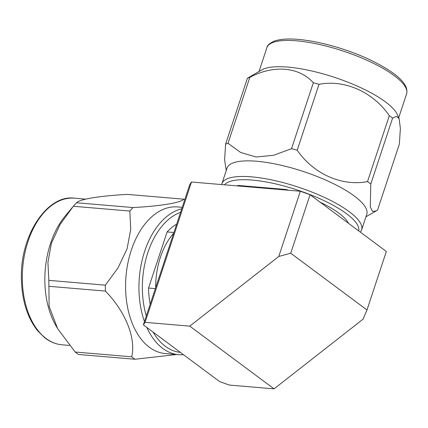 <?xml version="1.0" encoding="UTF-8"?>
<svg xmlns="http://www.w3.org/2000/svg" width="428" height="428" viewBox="0 0 428 428"><rect width="100%" height="100%" fill="white"/><g stroke="black" fill="none" stroke-linecap="round" stroke-linejoin="round"><path stroke-width="0.64" d="M366.989 309.968L363.056 319.176L274.054 388.859L229.371 385.072L219.623 381.599L143.369 324.852L189.775 184.522L191.493 182.018L300.338 191.246L310.081 194.719L290.73 253.221L366.989 309.968L386.34 251.461L310.081 194.719M285.744 190.005L285.915 189.492A61.14 17.227 18.3 0 1 288.616 190.251M320 202.102A61.14 17.227 18.3 0 1 348.462 223.277M173.907 232.506L167.097 231.928L148.537 288.039L155.353 288.616M155.669 287.659A61.14 37.974 -85.2 0 1 173.682 233.196M238.016 185.961L238.187 185.442A61.14 17.227 18.3 0 0 237.101 185.886M274.054 388.859L189.77 326.141L145.081 322.354L143.369 324.852M290.73 253.221L278.772 256.458L189.77 326.141M278.772 256.458L300.338 191.246M191.493 182.018L145.081 322.354M226.251 170.563L224.598 159.804L225.599 144.161A86.574 24.391 18.3 0 1 228.006 143.284L240.654 152.48L256.126 156.996L273.636 155.284L291.532 148.671L313.339 82.743A86.574 24.391 -161.7 0 1 319.015 84.3L297.209 150.228C313.483 173.891 341.592 186.538 367.518 181.6L389.32 115.672A86.574 24.391 -161.7 0 1 392.588 118.107L370.787 184.035L370.284 206.927L372.537 211.4L376.191 210.945L377.566 210.025L399.372 144.097L400.373 128.453L399.121 118.604L396.376 116.411L392.588 118.107M291.532 148.671A86.574 24.391 18.3 0 1 297.209 150.228M367.518 181.6A86.574 24.391 18.3 0 1 370.787 184.035M225.599 144.161L247.405 78.233A86.574 24.391 -161.7 0 1 249.813 77.361L228.006 143.284M249.813 77.361C273.513 64.676 298.969 66.736 313.339 82.743M319.015 84.3C344.738 79.378 372.906 91.843 389.32 115.672M399.121 118.604L397.355 114.592A73.573 20.726 18.3 0 0 339.04 78.896A73.573 20.726 18.3 0 0 265.526 68.32A73.573 20.726 18.3 0 0 261.963 69.812L247.405 78.233M361.612 229.9L366.769 214.305A73.573 20.726 -161.7 0 0 332.155 183.045A73.573 20.726 -161.7 0 0 256.661 161.249A73.573 20.726 -161.7 0 0 227.065 168.102L221.907 183.698A73.573 20.726 18.3 0 1 251.504 176.844A73.573 20.726 18.3 0 1 326.997 198.64A73.573 20.726 18.3 0 1 361.612 229.9A73.573 20.726 18.3 0 1 360.317 232.099M285.915 189.492L238.187 185.442M358.685 230.885A71.128 20.041 -161.7 0 0 300.033 190.915A71.128 20.041 -161.7 0 0 224.529 184.821M221.693 184.58A73.573 20.726 18.3 0 1 221.907 183.698M176.636 354.518L134.981 359.252A86.574 53.768 -85.2 0 1 131.712 356.824C136.109 338.227 125.672 311.926 105.422 291.088A86.574 53.768 -85.2 0 1 105.347 285.16L118.005 267.933L127.046 248.909L130.738 229.456L129.85 211.058L73.338 206.264A86.574 53.768 94.8 0 1 76.532 202.765L133.049 207.559C160.473 206.098 180.884 202.754 183.842 199.186L127.33 194.398C99.703 195.874 79.453 199.229 76.532 202.765M129.85 211.058A86.574 53.768 -85.2 0 1 133.049 207.559M183.842 199.186A86.574 53.768 -85.2 0 1 184.725 199.796M105.422 291.088L48.904 286.3A86.574 53.768 94.8 0 1 48.829 280.367L105.347 285.16M134.981 359.252L78.463 354.464A86.574 53.768 94.8 0 1 75.194 352.03L131.712 356.824M48.829 280.367L47.92 262.369L51.397 243.248L60.07 224.475L73.338 206.264M75.194 352.03L57.657 328.656L49.118 306.368L48.904 286.3M57.657 328.656L55.881 325.596A73.573 45.694 -85.2 0 1 44.913 283.491A73.573 45.694 -85.2 0 1 65.163 216.087L72.38 207.409M182.237 207.318L177.727 206.938A73.573 45.694 94.8 0 0 131.257 250.294A73.573 45.694 94.8 0 0 165.299 353.555L178.669 354.689A73.573 45.694 -85.2 0 1 146.825 327.425M176.678 224.133A61.258 38.049 94.8 0 0 167.097 231.928M148.537 288.039A61.258 38.049 94.8 0 0 150.201 304.196M180.579 212.331A71.128 44.175 94.8 0 0 146.296 315.998M153.09 332.085A71.128 44.175 94.8 0 0 180.349 352.372M183.462 354.689A73.573 45.694 -85.2 0 1 178.669 354.689M144.461 321.54A73.573 45.694 -85.2 0 1 144.627 251.423A73.573 45.694 -85.2 0 1 181.745 208.805M266.895 47.663A73.573 20.726 18.3 0 1 273.16 42.388A73.573 20.726 18.3 0 1 355.09 55.319A73.573 20.726 18.3 0 1 406.6 93.866C409.109 84.209 396.644 72.723 369.209 59.412C352.726 51.852 335.6 46.176 317.833 42.372C298.166 38.365 283.7 37.915 274.439 41.035C269.64 43.228 267.126 45.438 266.895 47.663L259.02 71.487M62.049 344.808A73.573 45.694 -85.2 0 1 22.32 279.067A73.573 45.694 -85.2 0 1 74.477 198.185C47.444 194.264 19.945 235.266 21.4 278.847C21.935 300.477 27.355 317.801 37.659 330.817L44.796 337.815C50.183 341.945 55.934 344.278 62.049 344.808L69.507 345.439M398.719 117.689L406.6 93.866M365.956 216.766L376.191 210.945M85.675 199.138L74.477 198.185"/></g></svg>
